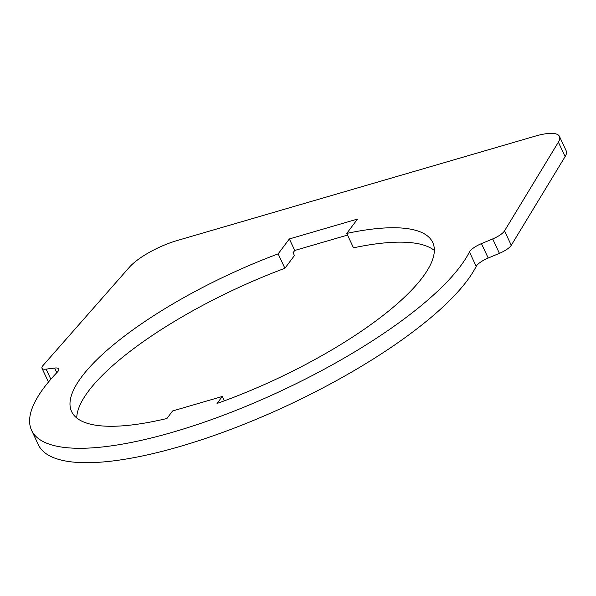 <?xml version="1.0" encoding="UTF-8"?>
<svg xmlns="http://www.w3.org/2000/svg" width="596" height="596" viewBox="0 0 596 596"><rect width="100%" height="100%" fill="white"/><g stroke="black" fill="none" stroke-linecap="round" stroke-linejoin="round"><path stroke-width="0.89" d="M347.528 235.077L294.744 250.469L293.09 252.674L294.439 255.557L284.903 268.282A199.377 57.395 -25.1 0 0 88.513 391.103A199.377 57.395 -25.1 0 0 76.735 417.975M294.744 250.469L289.351 238.944L357.511 219.067L346.753 233.416A199.377 57.395 154.9 0 1 432.711 242.438A199.377 57.395 154.9 0 1 422.571 277.326A199.377 57.395 154.9 0 1 217.033 403.47L222.271 396.489L224.305 400.84M31.595 430.334L38.345 444.743A243.57 70.119 -25.1 0 0 249.523 422.057A243.57 70.119 -25.1 0 0 476.189 266.382A13.291 3.829 154.9 0 1 488.198 258.031L499.426 253.345A13.291 3.829 -25.1 0 0 511.271 245.291L565.12 156.569A41.534 11.957 -25.1 0 0 566.2 150.825L559.45 136.417A41.534 11.957 154.9 0 1 558.37 142.161L504.521 230.883A13.291 3.829 154.9 0 1 492.676 238.936L481.449 243.622A13.291 3.829 -25.1 0 0 469.439 251.974A243.57 70.119 154.9 0 1 242.773 407.649A243.57 70.119 154.9 0 1 31.595 430.334A243.57 70.119 154.9 0 1 34.896 402.054A243.57 70.119 154.9 0 1 57.335 372.12A13.291 3.829 -25.1 0 0 58.736 368.946A13.291 3.829 -25.1 0 0 54.623 368.067L46.115 369.133A13.291 3.829 154.9 0 1 41.996 368.254A13.291 3.829 154.9 0 1 43.091 365.415L129.369 267.239A41.534 11.957 154.9 0 1 176.99 240.583L535.26 136.126A41.534 11.957 154.9 0 1 559.45 136.417M284.903 268.282L278.153 253.874A199.377 57.395 154.9 0 0 81.764 376.694A199.377 57.395 154.9 0 0 71.617 411.583A199.377 57.395 154.9 0 0 166.932 418.489L172.564 410.979L222.271 396.489M278.153 253.874L289.351 238.944M434.342 250.454A199.377 57.395 -25.1 0 0 353.502 247.824L346.753 233.416M492.676 238.936L499.426 253.345M481.449 243.622L488.198 258.031M504.521 230.883L511.271 245.291M558.37 142.161L565.12 156.569M46.115 369.133L50.846 379.235M54.623 368.067L56.791 372.694M469.439 251.974L476.189 266.382M41.996 368.254L48.462 382.051"/></g></svg>
